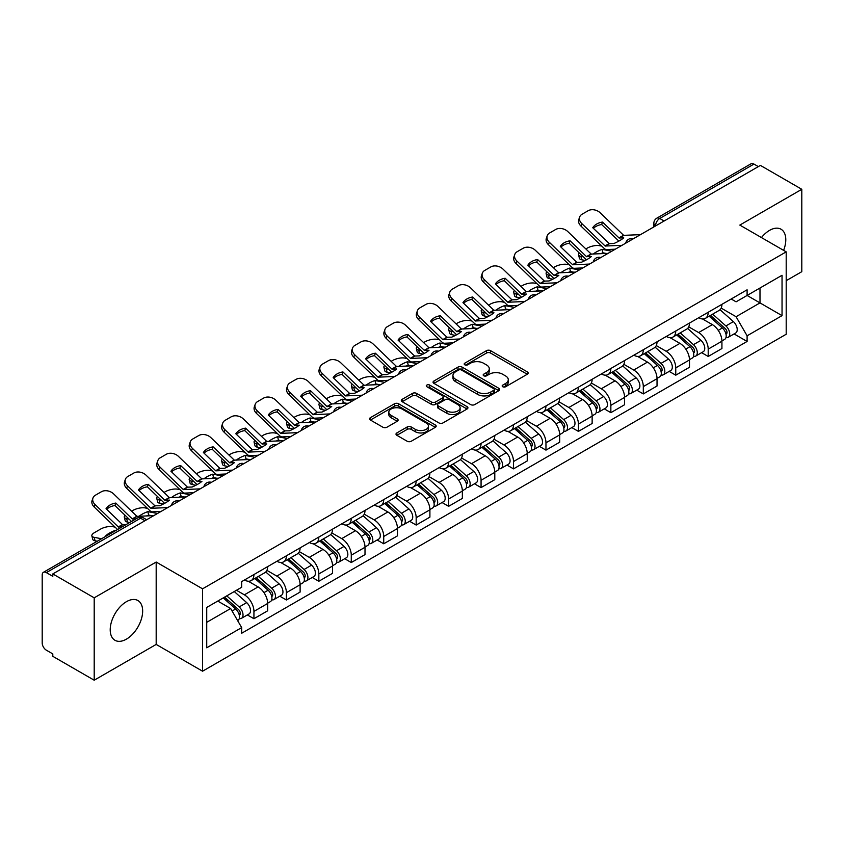 <?xml version="1.0" encoding="UTF-8"?>
<svg xmlns="http://www.w3.org/2000/svg" width="844" height="844" viewBox="0 0 844 844"><rect width="100%" height="100%" fill="white"/><g stroke="black" fill="none" stroke-linecap="round" stroke-linejoin="round"><path stroke-width="1.27" d="M502.76 386.752A2.026 1.171 0 0 0 505.619 386.752L527.31 374.23A2.891 1.667 0 0 0 528.154 373.048A2.891 1.667 0 0 0 527.31 371.877L490.564 350.661A2.891 1.667 0 0 0 486.482 350.661L464.791 363.184A2.026 1.171 0 0 0 464.2 364.007A2.026 1.171 0 0 0 464.791 364.83A2.026 1.171 0 0 0 467.65 364.83L470.456 363.205A9.242 5.338 0 0 1 483.517 363.205L486.577 364.977A9.242 5.338 0 0 1 489.288 368.754A9.242 5.338 0 0 1 486.577 372.521L483.77 374.145A2.026 1.171 0 0 0 483.179 374.968A2.026 1.171 0 0 0 483.77 375.791A2.026 1.171 0 0 0 486.629 375.791L489.436 374.177A9.242 5.338 0 0 1 502.507 374.177L505.567 375.939A9.242 5.338 0 0 1 508.278 379.716A9.242 5.338 0 0 1 505.567 383.482L502.76 385.107A2.026 1.171 0 0 0 502.169 385.93A2.026 1.171 0 0 0 502.76 386.752L502.76 385.107M126.442 639.14A22.946 13.251 120 0 0 141.423 618.926A22.946 13.251 120 0 0 137.91 600.538A22.946 13.251 120 0 0 126.442 601.677A22.946 13.251 120 0 0 111.45 621.891A22.946 13.251 120 0 0 114.963 640.279A22.946 13.251 120 0 0 126.442 639.14M783.612 250.362A22.946 13.251 120 0 0 781.038 229.23A22.946 13.251 120 0 0 769.559 230.37A22.946 13.251 120 0 0 761.446 237.575M396.849 432.93A2.891 1.667 0 0 0 396.005 434.111A2.891 1.667 0 0 0 396.849 435.293L407.167 441.243A2.891 1.667 0 0 0 411.25 441.243L435.335 427.328A2.891 1.667 0 0 0 436.179 426.157A2.891 1.667 0 0 0 435.335 424.975L398.59 403.759A2.891 1.667 0 0 0 394.507 403.759L370.411 417.664A2.891 1.667 0 0 0 369.566 418.846A2.891 1.667 0 0 0 370.411 420.027L382.87 427.212A2.891 1.667 0 0 0 386.953 427.212L397.26 421.262A2.891 1.667 0 0 0 398.104 420.08A2.891 1.667 0 0 0 397.26 418.909L391.088 415.343A7.723 4.463 0 0 1 388.82 412.188A7.723 4.463 0 0 1 393.589 408.063A7.723 4.463 0 0 1 402.008 409.034L426.199 423.002A7.723 4.463 0 0 1 428.467 426.157A7.723 4.463 0 0 1 423.699 430.271A7.723 4.463 0 0 1 415.28 429.311L411.25 426.98A2.891 1.667 0 0 0 407.167 426.98L396.849 432.93L396.849 435.293M202.56 588.827L156.182 562.041L94.201 597.826L52.803 573.931L760.412 165.403L801.8 189.299L739.819 225.084L786.197 251.86L202.56 588.827L202.56 671.202L786.197 334.245L786.197 251.86M470.657 404.582A2.891 1.667 0 0 0 474.739 404.582L498.836 390.677A2.891 1.667 0 0 0 499.68 389.495A2.891 1.667 0 0 0 498.836 388.314L462.079 367.098A2.891 1.667 0 0 0 457.997 367.098L433.911 381.013A2.891 1.667 0 0 0 433.056 382.184A2.891 1.667 0 0 0 433.911 383.366L470.657 404.582M427.676 387.196A2.026 1.171 0 0 1 429.723 387.48L429.723 385.075L467.08 406.65A2.891 1.667 0 0 1 467.924 407.821A2.891 1.667 0 0 1 467.08 409.002L442.994 422.907A2.891 1.667 0 0 1 438.912 422.907L402.155 401.691L402.155 399.339A2.891 1.667 0 0 0 401.311 400.52A2.891 1.667 0 0 0 402.155 401.691M402.155 399.339L412.473 393.388A2.891 1.667 0 0 1 416.556 393.388L431.453 401.987A2.891 1.667 0 0 0 435.536 401.987L442.383 398.041A2.891 1.667 0 0 0 443.227 396.859A2.891 1.667 0 0 0 442.383 395.688L426.864 386.721A2.026 1.171 0 0 1 426.273 385.898A2.026 1.171 0 0 1 427.518 384.822A2.026 1.171 0 0 1 429.723 385.075M94.201 597.826L94.201 680.211L52.803 656.315L52.803 653.91L46.357 650.186A5.887 3.397 -120 0 1 42.2 642.98L42.2 575.017A5.887 3.397 -120 0 1 43.413 572.316L137.635 517.921A5.887 3.397 60 0 1 140.579 518.216L46.357 572.612A5.887 3.397 -120 0 0 43.413 572.316M786.197 280.683L801.8 271.684L801.8 189.299M94.201 680.211L156.182 644.426L202.56 671.202M52.803 573.931L52.803 576.336L46.357 572.612M664.112 221.001L659.744 218.48A5.887 3.397 60 0 0 656.801 218.185L751.023 163.789A5.887 3.397 60 0 1 753.956 164.084L659.744 218.48A5.887 3.397 120 0 0 655.577 225.686L655.577 225.928M758.334 166.606L753.956 164.084M708.2 312.269A13.536 7.807 60 0 1 705.405 318.346L719.13 310.413A13.536 7.807 -120 0 0 721.926 304.346M688.715 326.839L698.632 332.557A13.536 7.807 60 0 1 708.2 349.131L721.926 341.208A13.536 7.807 -120 0 0 712.357 324.634L702.535 318.969M721.926 341.208L721.926 348.53L708.2 356.463L701.617 352.655M705.405 318.346A13.536 7.807 60 0 1 698.737 317.734M708.2 349.131L708.2 356.463M675.759 331.006A13.536 7.807 60 0 1 672.953 337.072L686.678 329.149A13.536 7.807 -120 0 0 689.485 323.073M669.176 371.392L675.759 375.19L689.485 367.267L689.485 359.945A13.536 7.807 -120 0 0 679.916 343.371L670.094 337.695M672.953 337.072A13.536 7.807 60 0 1 666.296 336.461M656.273 345.576L666.19 351.294A13.536 7.807 60 0 1 675.759 367.868L675.759 375.19M643.307 349.732A13.536 7.807 60 0 1 640.501 355.809L654.237 347.886A13.536 7.807 -120 0 0 657.033 341.809M636.724 390.128L643.307 393.926L657.033 386.003L657.033 378.671A13.536 7.807 -120 0 0 647.464 362.108L637.642 356.432M640.501 355.809A13.536 7.807 60 0 1 633.844 355.197M623.821 364.302L633.739 370.031A13.536 7.807 60 0 1 643.307 386.605L643.307 393.926M610.856 368.469A13.536 7.807 60 0 1 608.06 374.546L621.785 366.612A13.536 7.807 -120 0 0 624.592 360.546M604.283 408.855L610.856 412.663L624.592 404.73L624.592 397.408A13.536 7.807 -120 0 0 615.023 380.834L605.19 375.169M608.06 374.546A13.536 7.807 60 0 1 601.392 373.934M591.38 383.039L601.297 388.757A13.536 7.807 60 0 1 610.856 405.331L610.856 412.663M578.414 387.206A13.536 7.807 60 0 1 575.608 393.272L589.334 385.349A13.536 7.807 -120 0 0 592.14 379.272M571.831 427.591L578.414 431.389L592.14 423.466L592.14 416.145A13.536 7.807 -120 0 0 582.571 399.571L572.749 393.895M575.608 393.272A13.536 7.807 60 0 1 568.951 392.66M558.928 401.776L568.845 407.494A13.536 7.807 60 0 1 578.414 424.068L578.414 431.389M545.962 405.932A13.536 7.807 60 0 1 543.167 412.009L556.892 404.086A13.536 7.807 -120 0 0 559.688 398.009M539.379 446.328L545.962 450.126L559.688 442.203L559.688 434.871A13.536 7.807 -120 0 0 550.13 418.307L540.297 412.632M543.167 412.009A13.536 7.807 60 0 1 536.499 411.397M526.487 420.502L536.394 426.231A13.536 7.807 60 0 1 545.962 442.805L545.962 450.126M513.521 424.669A13.536 7.807 60 0 1 510.715 430.746L524.441 422.812A13.536 7.807 -120 0 0 527.247 416.746M506.938 465.055L513.521 468.863L527.247 460.929L527.247 453.608A13.536 7.807 -120 0 0 517.678 437.034L507.856 431.368M510.715 430.746A13.536 7.807 60 0 1 504.058 430.134M494.035 439.239L503.952 444.957A13.536 7.807 60 0 1 513.521 461.531L513.521 468.863M481.069 443.406A13.536 7.807 60 0 1 478.263 449.472L491.999 441.549A13.536 7.807 -120 0 0 494.795 435.472M474.486 483.791L481.069 487.589L494.795 479.666L494.795 472.345A13.536 7.807 -120 0 0 485.226 455.771L475.404 450.095M478.263 449.472A13.536 7.807 60 0 1 471.606 448.86M461.584 457.976L471.501 463.694A13.536 7.807 60 0 1 481.069 480.268L481.069 487.589M448.618 462.132A13.536 7.807 60 0 1 445.822 468.209L459.547 460.286A13.536 7.807 -120 0 0 462.354 454.209M442.045 502.528L448.628 506.326L462.354 498.403L462.354 491.071A13.536 7.807 -120 0 0 452.785 474.507L442.952 468.831M445.822 468.209A13.536 7.807 60 0 1 439.165 467.597M429.142 476.702L439.059 482.43A13.536 7.807 60 0 1 448.628 499.004L448.628 506.326M416.176 480.869A13.536 7.807 60 0 1 413.37 486.946L427.106 479.012A13.536 7.807 -120 0 0 429.902 472.946M409.593 521.254L416.176 525.063L429.902 517.129L429.902 509.808A13.536 7.807 -120 0 0 420.333 493.234L410.511 487.568M413.37 486.946A13.536 7.807 60 0 1 406.713 486.334M396.691 495.439L406.608 501.157A13.536 7.807 60 0 1 416.176 517.731L416.176 525.063M383.725 499.606A13.536 7.807 60 0 1 380.929 505.672L394.654 497.749A13.536 7.807 -120 0 0 397.461 491.672M377.152 539.991L383.725 543.789L397.461 535.866L397.461 528.544A13.536 7.807 -120 0 0 387.892 511.97L378.059 506.294M380.929 505.672A13.536 7.807 60 0 1 374.261 505.06M364.249 514.175L374.156 519.893A13.536 7.807 60 0 1 383.725 536.467L383.725 543.789M351.283 518.332A13.536 7.807 60 0 1 348.477 524.409L362.203 516.486A13.536 7.807 -120 0 0 365.009 510.409M344.7 558.728L351.283 562.526L365.009 554.603L365.009 547.271A13.536 7.807 -120 0 0 355.44 530.707L345.618 525.031M348.477 524.409A13.536 7.807 60 0 1 341.82 523.797M331.797 532.902L341.714 538.63A13.536 7.807 60 0 1 351.283 555.204L351.283 562.526M318.832 537.069A13.536 7.807 60 0 1 316.036 543.146L329.761 535.212A13.536 7.807 -120 0 0 332.557 529.146M312.248 577.454L318.832 581.263L332.557 573.329L332.557 566.007A13.536 7.807 -120 0 0 322.999 549.433L313.166 543.768M316.036 543.146A13.536 7.807 60 0 1 309.368 542.534M299.356 551.638L309.263 557.356A13.536 7.807 60 0 1 318.832 573.931L318.832 581.263M286.39 555.806A13.536 7.807 60 0 1 283.584 561.872L297.31 553.949A13.536 7.807 -120 0 0 300.116 547.872M279.807 596.191L286.39 599.989L300.116 592.066L300.116 584.744A13.536 7.807 -120 0 0 290.547 568.17L280.725 562.494M283.584 561.872A13.536 7.807 60 0 1 276.927 561.26M266.904 570.375L276.821 576.093A13.536 7.807 60 0 1 286.39 592.667L286.39 599.989M253.938 574.532A13.536 7.807 60 0 1 251.132 580.609L264.868 572.686A13.536 7.807 -120 0 0 267.664 566.609M247.355 614.928L253.938 618.726L267.664 610.803L267.664 603.471A13.536 7.807 -120 0 0 258.095 586.907L248.273 581.231M251.132 580.609A13.536 7.807 60 0 1 244.475 579.997M236.468 590.262L244.37 594.83A13.536 7.807 60 0 1 253.938 611.404L253.938 618.726M731.189 298.998L736.073 301.825L782.04 275.281L759.99 288.015L759.99 302.901L736.073 316.711L721.166 308.102M206.727 622.323L230.644 608.513L241.669 627.609L206.727 647.791L206.727 607.437L241.669 587.266L241.669 581.621L747.098 289.808L747.098 295.453L782.04 315.635L747.098 335.806L736.073 316.711M782.04 275.281L782.04 315.635M241.669 627.609L241.669 633.253L747.098 341.451L747.098 335.806M156.182 562.041L156.182 644.426M230.644 608.513L217.752 601.076M734.069 333.929L747.098 341.451M503.573 387.037L505.567 385.887A9.242 5.338 0 0 0 508.278 382.11L508.278 379.716M489.288 368.754L489.288 371.149A9.242 5.338 0 0 1 486.577 374.926L484.583 376.076M527.268 374.251L490.564 353.056A2.891 1.667 0 0 0 486.482 353.056L465.593 365.114M498.793 390.698L462.079 369.503A2.891 1.667 0 0 0 457.997 369.503L433.943 383.387L433.911 381.013M493.729 390.318A2.026 1.171 0 0 0 494.32 389.495A2.026 1.171 0 0 0 493.729 388.673L461.468 370.041A2.026 1.171 0 0 0 458.608 370.041L455.654 371.761A9.242 5.338 0 0 0 452.943 375.527A9.242 5.338 0 0 0 455.654 379.304L477.704 392.027A9.242 5.338 0 0 0 490.765 392.027L493.729 390.318L493.729 392.724A2.026 1.171 0 0 0 494.32 391.901L494.32 389.495M452.943 375.527L452.943 377.933A9.242 5.338 0 0 0 455.654 381.699L455.654 379.304M493.729 392.724L490.765 394.433A9.242 5.338 0 0 1 477.704 394.433L455.654 381.699M402.198 401.712L412.473 395.783L412.473 393.388M443.227 396.859L443.227 399.265A2.891 1.667 0 0 1 442.383 400.446L435.536 404.392A2.891 1.667 0 0 1 431.453 404.392L416.556 395.783A2.891 1.667 0 0 0 412.473 395.783M429.723 387.48L467.048 409.023M446.919 410.922A7.723 4.463 0 0 0 455.338 411.883A7.723 4.463 0 0 0 460.107 407.768A7.723 4.463 0 0 0 457.849 404.614L449.324 399.687A2.891 1.667 0 0 0 445.242 399.687L438.395 403.643A2.891 1.667 0 0 0 437.551 404.814A2.891 1.667 0 0 0 438.395 405.996L446.919 410.922L446.919 413.317A7.723 4.463 0 0 0 455.338 414.288A7.723 4.463 0 0 0 460.107 410.163L460.107 407.768M437.551 404.814L437.551 407.219A2.891 1.667 0 0 0 438.395 408.401L438.395 405.996M446.919 413.317L438.395 408.401M428.467 426.157L428.467 428.552A7.723 4.463 0 0 1 423.699 432.677A7.723 4.463 0 0 1 415.28 431.706L411.25 429.385A2.891 1.667 0 0 0 407.167 429.385L396.891 435.314M388.82 412.188L388.82 414.583A7.723 4.463 0 0 0 391.088 417.738L391.088 415.343M397.218 421.283L391.088 417.738M435.293 427.359L398.59 406.164A2.891 1.667 0 0 0 394.507 406.164L370.453 420.048M606.277 253.453L602.943 252.82L602.078 249.36L611.773 251.217M585.841 248.938L587.255 248.125A8.82 3.218 -13.9 0 1 599.409 245.657L601.761 246.1M579.332 253.021A8.82 3.218 -13.9 0 0 578.573 254.867A8.82 3.218 -13.9 0 0 580.894 256.344L581.759 259.794A8.82 3.218 166.1 0 1 579.427 258.317L578.573 254.867M583.246 256.787L580.894 256.344M602.078 249.36A18.241 6.646 -13.9 0 0 593.311 254.055M585.23 260.458L581.759 259.794M602.943 252.82A18.241 6.646 -13.9 0 0 600.664 253.717M709.139 316.183L722.359 327.978A7.353 4.241 60 0 1 724.669 339.351L721.926 340.934M709.487 316.489L715.712 320.087M710.479 315.413L725.186 328.538A3.534 2.036 60 0 1 726.294 334.002A3.534 2.036 60 0 1 725.977 334.129M712.674 314.137L725.893 325.942A7.353 4.241 60 0 1 728.203 337.305A7.353 4.241 60 0 1 725.988 337.547M720.048 309.716L733.383 321.617A7.353 4.241 60 0 1 735.694 332.99L728.203 337.305M602.521 222.067A18.241 13.325 -160.8 0 0 592.741 227.711L609.305 243.642L613.957 243.494A18.241 4.262 -20.2 0 0 619.696 240.624A18.241 4.262 -20.2 0 0 623.737 237.85L619.074 237.997L602.521 222.067L601.666 224.536L618.082 240.361A4.41 2.543 -120 0 0 618.958 241.046M621.975 245.33L605.137 246.037L581.759 223.533L580.894 226.002A8.82 6.446 -160.8 0 1 578.805 219.503L579.659 217.035A8.82 6.446 19.2 0 0 581.759 223.533M615.287 249.191L606.625 249.581A4.41 2.543 60 0 1 605.137 249.159A4.41 2.543 60 0 1 604.146 248.41L580.894 226.002M640.48 234.643L623.653 235.349L600.263 212.846A8.82 6.446 19.2 0 0 588.11 210.747L582.075 214.228A8.82 6.446 19.2 0 0 579.659 217.035M593.395 228.344A18.241 13.325 -160.8 0 1 601.666 224.536M573.836 272.19L570.491 271.546L569.637 268.097L579.332 269.943M553.39 267.675L554.803 266.852A8.82 3.218 -13.9 0 1 566.968 264.383L569.31 264.837M546.891 271.747A8.82 3.218 -13.9 0 0 546.131 273.593A8.82 3.218 -13.9 0 0 548.452 275.07L549.307 278.531A8.82 3.218 166.1 0 1 546.986 277.054L546.131 273.593M550.805 275.524L548.452 275.07M569.637 268.097A18.241 6.646 -13.9 0 0 560.859 272.791M552.778 279.195L549.307 278.531M570.491 271.546A18.241 6.646 -13.9 0 0 568.212 272.454M676.698 334.92L689.917 346.715A7.353 4.241 60 0 1 692.228 358.088L689.485 359.671M677.046 335.226L683.271 338.824M678.027 334.15L692.734 347.274A3.534 2.036 60 0 1 693.852 352.729A3.534 2.036 60 0 1 693.525 352.855M680.232 332.874L693.451 344.668A7.353 4.241 60 0 1 695.762 356.041A7.353 4.241 60 0 1 693.536 356.284M687.596 328.443L700.942 340.354A7.353 4.241 60 0 1 703.242 351.716L695.762 356.041M541.384 290.927L538.039 290.283L537.185 286.823L546.88 288.68M520.938 286.411L522.362 285.588A8.82 3.218 -13.9 0 1 534.516 283.12L536.868 283.573M514.439 290.484A8.82 3.218 -13.9 0 0 513.679 292.33A8.82 3.218 -13.9 0 0 516 293.807L516.866 297.267A8.82 3.218 166.1 0 1 514.534 295.79L513.679 292.33M518.353 294.261L516 293.807M537.185 286.823A18.241 6.646 -13.9 0 0 528.418 291.518M520.337 297.932L516.866 297.267M538.039 290.283A18.241 6.646 -13.9 0 0 535.761 291.18M644.246 353.647L657.465 365.441A7.353 4.241 60 0 1 659.776 376.814L657.033 378.397M644.594 353.963L650.819 357.55M645.576 352.876L660.293 366.011A3.534 2.036 60 0 1 661.401 371.466A3.534 2.036 60 0 1 661.074 371.592M647.781 351.61L661 363.405A7.353 4.241 60 0 1 663.31 374.778A7.353 4.241 60 0 1 661.095 375.01M655.155 347.179L668.49 359.08A7.353 4.241 60 0 1 670.801 370.453L663.31 374.778M570.08 240.804A18.241 13.325 -160.8 0 0 560.3 246.448L576.716 262.273L581.516 262.22A18.241 4.262 -20.2 0 0 587.245 259.361A18.241 4.262 -20.2 0 0 591.285 256.576L586.496 256.629L570.08 240.804L569.215 243.272L585.641 259.097A4.41 2.543 -120 0 0 586.506 259.783M589.523 264.067L572.696 264.773L549.307 242.27L548.452 244.739A8.82 6.446 -160.8 0 1 546.353 238.24L547.218 235.771A8.82 6.446 19.2 0 0 549.307 242.27M582.845 267.917L574.173 268.318A4.41 2.543 60 0 1 572.696 267.896A4.41 2.543 60 0 1 571.704 267.137L548.452 244.739M608.039 253.379L591.201 254.086L567.822 231.583A8.82 6.446 19.2 0 0 555.658 229.484L549.634 232.965A8.82 6.446 19.2 0 0 547.218 235.771M560.943 247.07A18.241 13.325 -160.8 0 1 569.215 243.272M537.628 259.541A18.241 13.325 -160.8 0 0 527.848 265.185L544.401 281.105L549.064 280.957A18.241 4.262 -20.2 0 0 554.803 278.098A18.241 4.262 -20.2 0 0 558.844 275.313L554.181 275.461L537.628 259.541L536.773 262.009L553.189 277.824A4.41 2.543 -120 0 0 554.065 278.509M557.072 282.793L540.244 283.51L516.866 261.007L516 263.465A8.82 6.446 -160.8 0 1 513.912 256.966L514.766 254.498A8.82 6.446 19.2 0 0 516.866 261.007M550.394 286.654L541.732 287.055A4.41 2.543 60 0 1 540.244 286.633A4.41 2.543 60 0 1 539.253 285.873L516 263.465M575.587 272.106L558.76 272.823L535.37 250.32A8.82 6.446 19.2 0 0 523.217 248.22L517.182 251.702A8.82 6.446 19.2 0 0 514.766 254.498M528.502 265.807A18.241 13.325 -160.8 0 1 536.773 262.009M508.943 309.653L505.598 309.02L504.744 305.56L514.439 307.416M488.497 305.138L489.91 304.325A8.82 3.218 -13.9 0 1 502.064 301.857L504.417 302.3M481.987 309.221A8.82 3.218 -13.9 0 0 481.228 311.067A8.82 3.218 -13.9 0 0 483.559 312.544L484.414 315.994A8.82 3.218 166.1 0 1 482.093 314.517L481.228 311.067M485.901 312.987L483.559 312.544M504.744 305.56A18.241 6.646 -13.9 0 0 495.966 310.254M487.885 316.658L484.414 315.994M505.598 309.02A18.241 6.646 -13.9 0 0 503.319 309.917M611.794 372.383L625.024 384.178A7.353 4.241 60 0 1 627.324 395.551L624.581 397.134M612.153 372.689L618.367 376.287M613.134 371.613L627.841 384.737A3.534 2.036 60 0 1 628.949 390.202A3.534 2.036 60 0 1 628.632 390.329M615.339 370.337L628.558 382.142A7.353 4.241 60 0 1 630.869 393.504A7.353 4.241 60 0 1 628.643 393.747M622.703 365.916L636.049 377.817A7.353 4.241 60 0 1 638.349 389.189L630.869 393.504M476.491 328.39L473.146 327.746L472.292 324.296L481.987 326.143M456.045 323.874L457.459 323.052A8.82 3.218 -13.9 0 1 469.623 320.583L471.975 321.036M449.546 327.947A8.82 3.218 -13.9 0 0 448.786 329.793A8.82 3.218 -13.9 0 0 451.107 331.27L451.962 334.73A8.82 3.218 166.1 0 1 449.641 333.253L448.786 329.793M453.46 331.724L451.107 331.27M472.292 324.296A18.241 6.646 -13.9 0 0 463.525 328.991M455.443 335.395L451.962 334.73M473.146 327.746A18.241 6.646 -13.9 0 0 470.868 328.654M579.353 391.12L592.572 402.915A7.353 4.241 60 0 1 594.883 414.288L592.14 415.87M579.701 391.426L585.926 395.024M580.683 390.35L595.4 403.474A3.534 2.036 60 0 1 596.508 408.929A3.534 2.036 60 0 1 596.18 409.055M582.887 389.073L596.107 400.868A7.353 4.241 60 0 1 598.417 412.241A7.353 4.241 60 0 1 596.191 412.484M590.262 384.642L603.597 396.553A7.353 4.241 60 0 1 605.908 407.916L598.417 412.241M444.049 347.127L440.705 346.483L439.84 343.023L449.546 344.879M423.604 342.611L425.017 341.788A8.82 3.218 -13.9 0 1 437.171 339.32L439.524 339.773M417.094 346.684A8.82 3.218 -13.9 0 0 416.335 348.53A8.82 3.218 -13.9 0 0 418.666 350.007L419.521 353.467A8.82 3.218 166.1 0 1 417.2 351.99L416.335 348.53M421.008 350.46L418.666 350.007M439.84 343.023A18.241 6.646 -13.9 0 0 431.073 347.717M422.992 354.132L419.521 353.467M440.705 346.483A18.241 6.646 -13.9 0 0 438.426 347.38M546.901 409.846L560.121 421.641A7.353 4.241 60 0 1 562.431 433.014L559.688 434.597M547.25 410.163L553.474 413.75M548.241 409.076L562.948 422.211A3.534 2.036 60 0 1 564.056 427.665A3.534 2.036 60 0 1 563.739 427.792M550.436 407.81L563.665 419.605A7.353 4.241 60 0 1 565.965 430.978A7.353 4.241 60 0 1 563.75 431.21M557.81 403.379L571.145 415.28A7.353 4.241 60 0 1 573.456 426.653L565.965 430.978M505.176 278.267A18.241 13.325 -160.8 0 0 495.407 283.911L511.96 299.842L516.612 299.694A18.241 4.262 -20.2 0 0 522.352 296.824A18.241 4.262 -20.2 0 0 526.392 294.05L521.729 294.197L505.176 278.267L504.322 280.736L520.748 296.56A4.41 2.543 -120 0 0 521.613 297.246M524.63 301.53L507.803 302.236L484.414 279.733L483.559 282.202A8.82 6.446 -160.8 0 1 481.46 275.703L482.314 273.234A8.82 6.446 19.2 0 0 484.414 279.733M517.952 305.391L509.28 305.781A4.41 2.543 60 0 1 507.803 305.359A4.41 2.543 60 0 1 506.811 304.61L483.559 282.202M543.146 290.842L526.308 291.549L502.929 269.046A8.82 6.446 19.2 0 0 490.765 266.947L484.741 270.428A8.82 6.446 19.2 0 0 482.314 273.234M496.05 284.544A18.241 13.325 -160.8 0 1 504.322 280.736M472.735 297.004A18.241 13.325 -160.8 0 0 462.955 302.648L479.508 318.568L484.171 318.42A18.241 4.262 -20.2 0 0 489.9 315.561A18.241 4.262 -20.2 0 0 493.94 312.776L489.151 312.829L472.735 297.004L471.88 299.472L488.296 315.297A4.41 2.543 -120 0 0 489.161 315.983M492.179 320.266L475.351 320.973L451.962 298.47L451.107 300.939A8.82 6.446 -160.8 0 1 449.019 294.44L449.873 291.971A8.82 6.446 19.2 0 0 451.962 298.47M485.5 324.117L476.828 324.518A4.41 2.543 60 0 1 475.351 324.096A4.41 2.543 60 0 1 474.36 323.336L451.107 300.939M510.694 309.579L493.867 310.286L470.477 287.783A8.82 6.446 19.2 0 0 458.324 285.683L452.289 289.165A8.82 6.446 19.2 0 0 449.873 291.971M463.609 303.27A18.241 13.325 -160.8 0 1 471.88 299.472M440.283 315.74A18.241 13.325 -160.8 0 0 430.514 321.385L446.93 337.21L451.719 337.157A18.241 4.262 -20.2 0 0 457.459 334.298A18.241 4.262 -20.2 0 0 461.499 331.513L456.836 331.66L440.283 315.74L439.429 318.209L455.855 334.024A4.41 2.543 -120 0 0 456.72 334.709M459.737 338.993L442.9 339.71L419.521 317.207L418.666 319.665A8.82 6.446 -160.8 0 1 416.567 313.166L417.421 310.697A8.82 6.446 19.2 0 0 419.521 317.207M453.059 342.854L444.387 343.255A4.41 2.543 60 0 1 442.9 342.833A4.41 2.543 60 0 1 441.918 342.073L418.666 319.665M478.242 328.305L461.415 329.023L438.036 306.52A8.82 6.446 19.2 0 0 425.872 304.42L419.837 307.902A8.82 6.446 19.2 0 0 417.421 310.697M431.157 322.007A18.241 13.325 -160.8 0 1 439.429 318.209M411.598 365.853L408.253 365.22L407.399 361.759L417.094 363.616M391.152 361.337L392.565 360.525A8.82 3.218 -13.9 0 1 404.73 358.056L407.072 358.5M384.653 365.42A8.82 3.218 -13.9 0 0 383.893 367.267A8.82 3.218 -13.9 0 0 386.214 368.744L387.069 372.193A8.82 3.218 166.1 0 1 384.748 370.716L383.893 367.267M388.567 369.187L386.214 368.744M407.399 361.759A18.241 6.646 -13.9 0 0 398.632 366.454M390.55 372.858L387.069 372.193M408.253 365.22A18.241 6.646 -13.9 0 0 405.975 366.117M514.46 428.583L527.679 440.378A7.353 4.241 60 0 1 529.99 451.751L527.247 453.333M514.808 428.889L521.033 432.487M515.789 427.813L530.507 440.937A3.534 2.036 60 0 1 531.614 446.402A3.534 2.036 60 0 1 531.287 446.529M517.994 426.536L531.214 438.342A7.353 4.241 60 0 1 533.524 449.704A7.353 4.241 60 0 1 531.298 449.947M525.369 422.116L538.704 434.016A7.353 4.241 60 0 1 541.015 445.389L533.524 449.704M407.842 334.467A18.241 13.325 -160.8 0 0 398.062 340.111L414.615 356.041L419.278 355.894A18.241 4.262 -20.2 0 0 425.007 353.024A18.241 4.262 -20.2 0 0 429.047 350.249L424.395 350.397L407.842 334.467L406.977 336.935L423.403 352.76A4.41 2.543 -120 0 0 424.268 353.446M427.286 357.729L410.458 358.436L387.069 335.933L386.214 338.402A8.82 6.446 -160.8 0 1 384.115 331.903L384.98 329.434A8.82 6.446 19.2 0 0 387.069 335.933M420.607 361.591L411.935 361.981A4.41 2.543 60 0 1 410.458 361.559A4.41 2.543 60 0 1 409.467 360.81L386.214 338.402M445.801 347.042L428.963 347.749L405.584 325.246A8.82 6.446 19.2 0 0 393.431 323.147L387.396 326.628A8.82 6.446 19.2 0 0 384.98 329.434M398.706 340.744A18.241 13.325 -160.8 0 1 406.977 336.935M379.146 384.59L375.812 383.946L374.947 380.496L384.642 382.343M358.711 380.074L360.124 379.251A8.82 3.218 -13.9 0 1 372.278 376.783L374.63 377.236M352.201 384.147A8.82 3.218 -13.9 0 0 351.442 385.993A8.82 3.218 -13.9 0 0 353.763 387.47L354.628 390.93A8.82 3.218 166.1 0 1 352.296 389.453L351.442 385.993M356.115 387.923L353.763 387.47M374.947 380.496A18.241 6.646 -13.9 0 0 366.18 385.191M358.099 391.595L354.628 390.93M375.812 383.946A18.241 6.646 -13.9 0 0 373.533 384.853M482.008 447.32L495.228 459.115A7.353 4.241 60 0 1 497.538 470.488L494.795 472.07M482.357 447.626L488.581 451.223M483.338 446.55L498.055 459.674A3.534 2.036 60 0 1 499.163 465.128A3.534 2.036 60 0 1 498.846 465.255M485.543 445.273L498.762 457.068A7.353 4.241 60 0 1 501.072 468.441A7.353 4.241 60 0 1 498.857 468.684M492.917 440.842L506.252 452.753A7.353 4.241 60 0 1 508.563 464.116L501.072 468.441M375.39 353.203A18.241 13.325 -160.8 0 0 365.61 358.848L382.037 374.673L386.826 374.62A18.241 4.262 -20.2 0 0 392.565 371.761A18.241 4.262 -20.2 0 0 396.606 368.976L391.943 369.123L375.39 353.203L374.536 355.672L390.951 371.497A4.41 2.543 -120 0 0 391.827 372.183M394.844 376.466L378.007 377.173L354.628 354.67L353.763 357.139A8.82 6.446 -160.8 0 1 351.674 350.64L352.528 348.171A8.82 6.446 19.2 0 0 354.628 354.67M388.156 380.317L379.494 380.718A4.41 2.543 60 0 1 378.007 380.296A4.41 2.543 60 0 1 377.015 379.536L353.763 357.139M413.349 365.779L396.522 366.486L373.132 343.983A8.82 6.446 19.2 0 0 360.979 341.883L354.944 345.365A8.82 6.446 19.2 0 0 352.528 348.171M366.264 359.47A18.241 13.325 -160.8 0 1 374.536 355.672M346.705 403.327L343.36 402.683L342.506 399.223L352.201 401.079M326.259 398.811L327.672 397.988A8.82 3.218 -13.9 0 1 339.837 395.519L342.179 395.973M319.76 402.883A8.82 3.218 -13.9 0 0 318.99 404.73A8.82 3.218 -13.9 0 0 321.321 406.207L322.176 409.667A8.82 3.218 166.1 0 1 319.855 408.19L318.99 404.73M323.674 406.66L321.321 406.207M342.506 399.223A18.241 6.646 -13.9 0 0 333.728 403.917M325.647 410.332L322.176 409.667M343.36 402.683A18.241 6.646 -13.9 0 0 341.082 403.58M449.557 466.046L462.786 477.841A7.353 4.241 60 0 1 465.097 489.214L462.343 490.797M449.915 466.363L456.14 469.95M450.896 465.276L465.603 478.411A3.534 2.036 60 0 1 466.711 483.865A3.534 2.036 60 0 1 466.394 483.992M453.101 464.01L466.321 475.805A7.353 4.241 60 0 1 468.631 487.178A7.353 4.241 60 0 1 466.405 487.41M460.465 459.579L473.811 471.479A7.353 4.241 60 0 1 476.111 482.852L468.631 487.178M342.938 371.94A18.241 13.325 -160.8 0 0 333.169 377.584L349.585 393.409L354.385 393.357A18.241 4.262 -20.2 0 0 360.114 390.498A18.241 4.262 -20.2 0 0 364.154 387.712L359.365 387.765L342.938 371.94L342.084 374.409L358.51 390.223A4.41 2.543 -120 0 0 359.375 390.909M362.392 395.192L345.565 395.91L322.176 373.407L321.321 375.865A8.82 6.446 -160.8 0 1 319.222 369.366L320.087 366.897A8.82 6.446 19.2 0 0 322.176 373.407M355.714 399.054L347.042 399.455A4.41 2.543 60 0 1 345.565 399.033A4.41 2.543 60 0 1 344.574 398.273L321.321 375.865M380.908 384.505L364.07 385.223L340.691 362.72A8.82 6.446 19.2 0 0 328.527 360.62L322.503 364.102A8.82 6.446 19.2 0 0 320.087 366.897M333.813 378.207A18.241 13.325 -160.8 0 1 342.084 374.409M314.253 422.053L310.908 421.42L310.054 417.959L319.749 419.816M293.807 417.537L295.231 416.725A8.82 3.218 -13.9 0 1 307.385 414.256L309.737 414.699M287.308 421.62A8.82 3.218 -13.9 0 0 286.549 423.466A8.82 3.218 -13.9 0 0 288.87 424.943L289.735 428.393A8.82 3.218 166.1 0 1 287.403 426.916L286.549 423.466M291.222 425.387L288.87 424.943M310.054 417.959A18.241 6.646 -13.9 0 0 301.287 422.654M293.206 429.058L289.735 428.393M310.908 421.42A18.241 6.646 -13.9 0 0 308.63 422.316M417.115 484.783L430.334 496.578A7.353 4.241 60 0 1 432.645 507.951L429.902 509.533M417.463 485.089L423.688 488.687M418.445 484.013L433.162 497.137A3.534 2.036 60 0 1 434.27 502.602A3.534 2.036 60 0 1 433.943 502.729M420.65 482.736L433.869 494.542A7.353 4.241 60 0 1 436.179 505.904A7.353 4.241 60 0 1 433.964 506.147M428.024 478.316L441.359 490.216A7.353 4.241 60 0 1 443.67 501.589L436.179 505.904M310.497 390.666A18.241 13.325 -160.8 0 0 300.717 396.311L317.27 412.241L321.933 412.094A18.241 4.262 -20.2 0 0 327.672 409.224A18.241 4.262 -20.2 0 0 331.713 406.449L327.05 406.597L310.497 390.666L309.642 393.135L326.058 408.96A4.41 2.543 -120 0 0 326.934 409.646M329.941 413.929L313.113 414.636L289.735 392.133L288.87 394.602A8.82 6.446 -160.8 0 1 286.781 388.103L287.635 385.634A8.82 6.446 19.2 0 0 289.735 392.133M323.263 417.791L314.601 418.181A4.41 2.543 60 0 1 313.113 417.759A4.41 2.543 60 0 1 312.122 417.01L288.87 394.602M348.456 403.242L331.629 403.949L308.239 381.446A8.82 6.446 19.2 0 0 296.086 379.346L290.051 382.828A8.82 6.446 19.2 0 0 287.635 385.634M301.371 396.944A18.241 13.325 -160.8 0 1 309.642 393.135M281.812 440.79L278.467 440.146L277.602 436.696L287.308 438.542M261.366 436.274L262.779 435.451A8.82 3.218 -13.9 0 1 274.933 432.983L277.286 433.436M254.856 440.346A8.82 3.218 -13.9 0 0 254.097 442.193A8.82 3.218 -13.9 0 0 256.428 443.67L257.283 447.13A8.82 3.218 166.1 0 1 254.962 445.653L254.097 442.193M258.77 444.123L256.428 443.67M277.602 436.696A18.241 6.646 -13.9 0 0 268.835 441.391M260.754 447.795L257.283 447.13M278.467 440.146A18.241 6.646 -13.9 0 0 276.188 441.053M384.664 503.52L397.893 515.315A7.353 4.241 60 0 1 400.193 526.688L397.45 528.27M385.022 503.826L391.236 507.423M386.003 502.75L400.71 515.874A3.534 2.036 60 0 1 401.818 521.328A3.534 2.036 60 0 1 401.501 521.455M388.198 501.473L401.427 513.268A7.353 4.241 60 0 1 403.738 524.641A7.353 4.241 60 0 1 401.512 524.884M395.572 497.042L408.907 508.953A7.353 4.241 60 0 1 411.218 520.315L403.738 524.641M278.045 409.403A18.241 13.325 -160.8 0 0 268.276 415.048L284.692 430.873L289.481 430.82A18.241 4.262 -20.2 0 0 295.221 427.961A18.241 4.262 -20.2 0 0 299.261 425.176L294.598 425.323L278.045 409.403L277.191 411.872L293.617 427.697A4.41 2.543 -120 0 0 294.482 428.383M297.499 432.666L280.672 433.373L257.283 410.87L256.428 413.338A8.82 6.446 -160.8 0 1 254.329 406.84L255.183 404.371A8.82 6.446 19.2 0 0 257.283 410.87M290.821 436.517L282.149 436.918A4.41 2.543 60 0 1 280.672 436.496A4.41 2.543 60 0 1 279.68 435.736L256.428 413.338M316.015 421.979L299.177 422.686L275.798 400.183A8.82 6.446 19.2 0 0 263.634 398.083L257.61 401.565A8.82 6.446 19.2 0 0 255.183 404.371M268.919 415.67A18.241 13.325 -160.8 0 1 277.191 411.872M249.36 459.526L246.015 458.883L245.161 455.422L254.856 457.279M228.914 455.011L230.328 454.188A8.82 3.218 -13.9 0 1 242.492 451.719L244.834 452.173M222.415 459.083A8.82 3.218 -13.9 0 0 221.655 460.929A8.82 3.218 -13.9 0 0 223.976 462.406L224.831 465.867A8.82 3.218 166.1 0 1 222.51 464.39L221.655 460.929M226.329 462.86L223.976 462.406M245.161 455.422A18.241 6.646 -13.9 0 0 236.394 460.117M228.313 466.532L224.831 465.867M246.015 458.883A18.241 6.646 -13.9 0 0 243.737 459.78M352.222 522.246L365.441 534.041A7.353 4.241 60 0 1 367.752 545.414L365.009 546.996M352.57 522.563L358.795 526.15M353.552 521.476L368.269 534.611A3.534 2.036 60 0 1 369.377 540.065A3.534 2.036 60 0 1 369.05 540.192M355.757 520.21L368.976 532.005A7.353 4.241 60 0 1 371.286 543.378A7.353 4.241 60 0 1 369.06 543.61M363.131 515.779L376.466 527.679A7.353 4.241 60 0 1 378.777 539.052L371.286 543.378M245.604 428.14A18.241 13.325 -160.8 0 0 235.824 433.784L252.377 449.704L257.04 449.557A18.241 4.262 -20.2 0 0 262.769 446.698A18.241 4.262 -20.2 0 0 266.81 443.912L262.02 443.965L245.604 428.14L244.739 430.609L261.165 446.423A4.41 2.543 -120 0 0 262.03 447.109M265.048 451.392L248.22 452.11L224.831 429.607L223.976 432.065A8.82 6.446 -160.8 0 1 221.888 425.566L222.742 423.097A8.82 6.446 19.2 0 0 224.831 429.607M258.37 455.254L249.697 455.654A4.41 2.543 60 0 1 248.22 455.232A4.41 2.543 60 0 1 247.229 454.473L223.976 432.065M283.563 440.705L266.736 441.423L243.346 418.919A8.82 6.446 19.2 0 0 231.193 416.82L225.158 420.301A8.82 6.446 19.2 0 0 222.742 423.097M236.478 434.407A18.241 13.325 -160.8 0 1 244.739 430.609M216.919 478.253L213.574 477.62L212.709 474.159L222.405 476.016M196.473 473.737L197.886 472.925A8.82 3.218 -13.9 0 1 210.04 470.456L212.393 470.899M189.963 477.82A8.82 3.218 -13.9 0 0 189.204 479.666A8.82 3.218 -13.9 0 0 191.535 481.143L192.39 484.593A8.82 3.218 166.1 0 1 190.058 483.116L189.204 479.666M193.877 481.586L191.535 481.143M212.709 474.159A18.241 6.646 -13.9 0 0 203.942 478.854M195.861 485.258L192.39 484.593M213.574 477.62A18.241 6.646 -13.9 0 0 211.295 478.516M319.771 540.983L332.99 552.778A7.353 4.241 60 0 1 335.3 564.151L332.557 565.733M320.119 541.289L326.343 544.886M321.11 540.213L335.817 553.337A3.534 2.036 60 0 1 336.925 558.802A3.534 2.036 60 0 1 336.608 558.928M323.305 538.936L336.534 550.742A7.353 4.241 60 0 1 338.834 562.104A7.353 4.241 60 0 1 336.619 562.347M330.679 534.516L344.014 546.416A7.353 4.241 60 0 1 346.325 557.789L338.834 562.104M213.152 446.866A18.241 13.325 -160.8 0 0 203.383 452.511L219.936 468.441L224.588 468.293A18.241 4.262 -20.2 0 0 230.328 465.424A18.241 4.262 -20.2 0 0 234.368 462.649L229.705 462.797L213.152 446.866L212.298 449.335L228.713 465.16A4.41 2.543 -120 0 0 229.589 465.846M232.606 470.129L215.769 470.836L192.39 448.333L191.535 450.801A8.82 6.446 -160.8 0 1 189.436 444.303L190.29 441.834A8.82 6.446 19.2 0 0 192.39 448.333M225.928 473.99L217.256 474.381A4.41 2.543 60 0 1 215.769 473.959A4.41 2.543 60 0 1 214.787 473.21L191.535 450.801M251.111 459.442L234.284 460.149L210.905 437.646A8.82 6.446 19.2 0 0 198.741 435.546L192.706 439.028A8.82 6.446 19.2 0 0 190.29 441.834M204.026 453.144A18.241 13.325 -160.8 0 1 212.298 449.335M184.467 496.989L181.122 496.346L180.268 492.896L189.963 494.742M164.021 492.474L165.435 491.651A8.82 3.218 -13.9 0 1 177.599 489.182L179.941 489.636M157.522 496.546A8.82 3.218 -13.9 0 0 156.762 498.393A8.82 3.218 -13.9 0 0 159.083 499.87L159.938 503.33A8.82 3.218 166.1 0 1 157.617 501.853L156.762 498.393M161.436 500.323L159.083 499.87M180.268 492.896A18.241 6.646 -13.9 0 0 171.501 497.591M163.419 503.995L159.938 503.33M181.122 496.346A18.241 6.646 -13.9 0 0 178.844 497.253M287.329 559.72L300.548 571.515A7.353 4.241 60 0 1 302.859 582.887L300.116 584.47M287.677 560.026L293.902 563.623M288.659 558.95L303.376 572.074A3.534 2.036 60 0 1 304.484 577.528A3.534 2.036 60 0 1 304.156 577.655M290.863 557.673L304.083 569.468A7.353 4.241 60 0 1 306.393 580.841A7.353 4.241 60 0 1 304.167 581.083M298.238 553.242L311.573 565.153A7.353 4.241 60 0 1 313.884 576.515L306.393 580.841M180.711 465.603A18.241 13.325 -160.8 0 0 170.931 471.247L187.484 487.167L192.147 487.02A18.241 4.262 -20.2 0 0 197.876 484.161A18.241 4.262 -20.2 0 0 201.916 481.375L197.127 481.428L180.711 465.603L179.846 468.072L196.272 483.897A4.41 2.543 -120 0 0 197.137 484.583M200.155 488.866L183.327 489.573L159.938 467.07L159.083 469.538A8.82 6.446 -160.8 0 1 156.984 463.039L157.849 460.571A8.82 6.446 19.2 0 0 159.938 467.07M193.476 492.717L184.804 493.118A4.41 2.543 60 0 1 183.327 492.696A4.41 2.543 60 0 1 182.336 491.936L159.083 469.538M218.67 478.179L201.832 478.886L178.453 456.382A8.82 6.446 19.2 0 0 166.3 454.283L160.265 457.764A8.82 6.446 19.2 0 0 157.849 460.571M171.575 471.87A18.241 13.325 -160.8 0 1 179.846 468.072M152.015 515.726L148.671 515.083L147.816 511.622L157.512 513.479M131.58 511.211L132.993 510.388A8.82 3.218 -13.9 0 1 145.147 507.919L147.5 508.373M125.07 515.283A8.82 3.218 -13.9 0 0 124.311 517.129A8.82 3.218 -13.9 0 0 126.632 518.606L127.497 522.067A8.82 3.218 166.1 0 1 125.165 520.59L124.311 517.129M128.984 519.06L126.632 518.606M147.816 511.622A18.241 6.646 -13.9 0 0 139.049 516.317M129.733 522.489L127.497 522.067M148.671 515.083A18.241 6.646 -13.9 0 0 146.402 515.979M254.877 578.446L268.097 590.241A7.353 4.241 60 0 1 270.407 601.614L267.664 603.196M255.226 578.762L261.45 582.349M256.207 577.676L270.924 590.811A3.534 2.036 60 0 1 272.032 596.265A3.534 2.036 60 0 1 271.715 596.391M258.412 576.41L271.631 588.205A7.353 4.241 60 0 1 273.941 599.578A7.353 4.241 60 0 1 271.726 599.81M265.786 571.979L279.121 583.879A7.353 4.241 60 0 1 281.432 595.252L273.941 599.578M148.259 484.34A18.241 13.325 -160.8 0 0 138.479 489.984L154.906 505.809L159.695 505.756A18.241 4.262 -20.2 0 0 165.435 502.897A18.241 4.262 -20.2 0 0 169.475 500.112L164.812 500.26L148.259 484.34L147.405 486.809L163.82 502.623A4.41 2.543 -120 0 0 164.696 503.309M167.713 507.592L150.876 508.31L127.497 485.806L126.632 488.265A8.82 6.446 -160.8 0 1 124.543 481.766L125.397 479.297A8.82 6.446 19.2 0 0 127.497 485.806M161.025 511.453L152.363 511.854A4.41 2.543 60 0 1 150.876 511.432A4.41 2.543 60 0 1 149.884 510.673L126.632 488.265M186.218 496.905L169.391 497.622L146.001 475.119A8.82 6.446 19.2 0 0 133.848 473.02L127.813 476.501A8.82 6.446 19.2 0 0 125.397 479.297M139.133 490.607A18.241 13.325 -160.8 0 1 147.405 486.809M115.375 530.359A18.241 6.646 -13.9 0 0 105.595 536.003L106.144 536.109M97.282 541.226L95.045 540.793A8.82 3.218 166.1 0 1 92.724 539.316L91.859 535.866A8.82 3.218 -13.9 0 1 94.507 532.606L100.541 529.125A8.82 3.218 -13.9 0 1 112.706 526.656L115.048 527.099M91.859 535.866A8.82 3.218 -13.9 0 0 94.19 537.343L95.045 540.793M101.565 538.746L94.19 537.343M223.238 597.9L235.655 608.978A7.353 4.241 60 0 1 237.966 620.351L237.597 620.562M223.365 597.826L229.009 601.086M224.567 597.13L238.472 609.537A3.534 2.036 60 0 1 239.58 615.002A3.534 2.036 60 0 1 239.263 615.128M226.772 595.864L239.19 606.941A7.353 4.241 60 0 1 241.5 618.304A7.353 4.241 60 0 1 239.274 618.546M234.263 591.538L246.68 602.616A7.353 4.241 60 0 1 248.98 613.989L241.5 618.304M122.021 526.941L118.297 526.941L95.045 504.533L94.19 507.001A8.82 6.446 -160.8 0 1 92.091 500.503L92.956 498.034A8.82 6.446 19.2 0 0 95.045 504.533M126.178 524.535L122.454 524.535L106.038 508.71A18.241 13.325 -160.8 0 1 115.807 503.066L114.953 505.535L131.379 521.36A4.41 2.543 -120 0 0 131.495 521.465M117.559 529.515A4.41 2.543 60 0 1 117.443 529.41L94.19 507.001M135.958 518.891L132.234 518.891L115.807 503.066M153.777 515.642L136.939 516.349L113.56 493.846A8.82 6.446 19.2 0 0 101.396 491.746L95.372 495.228A8.82 6.446 19.2 0 0 92.956 498.034M106.682 509.343A18.241 13.325 -160.8 0 1 114.953 505.535M655.788 225.802L655.577 225.686A5.887 3.397 0 0 1 653.857 223.28L653.857 226.92M286.39 592.667L300.116 584.744M318.832 573.931L332.557 566.007M351.283 555.204L365.009 547.271M383.725 536.467L397.461 528.544M416.176 517.731L429.902 509.808M448.628 499.004L462.354 491.071M481.069 480.268L494.795 472.345M513.521 461.531L527.247 453.608M545.962 442.805L559.688 434.871M578.414 424.068L592.14 416.145M610.856 405.331L624.592 397.408M643.307 386.605L657.033 378.671M675.759 367.868L689.485 359.945M253.938 611.404L267.664 603.471M244.37 594.83L258.095 586.907M276.821 576.093L290.547 568.17M309.263 557.356L322.999 549.433M341.714 538.63L355.44 530.707M374.156 519.893L387.892 511.97M406.608 501.157L420.333 493.234M439.059 482.43L452.785 474.507M471.501 463.694L485.226 455.771M503.952 444.957L517.678 437.034M536.394 426.231L550.13 418.307M568.845 407.494L582.571 399.571M601.297 388.757L615.023 380.834M633.739 370.031L647.464 362.108M666.19 351.294L679.916 343.371M698.632 332.557L712.357 324.634M632.747 239.105A5.887 3.397 120 0 0 630.151 240.603M600.306 257.842A5.887 3.397 120 0 0 597.71 259.34M567.854 276.568A5.887 3.397 120 0 0 565.258 278.077M535.413 295.305A5.887 3.397 120 0 0 532.807 296.803M502.961 314.042A5.887 3.397 120 0 0 500.365 315.54M470.509 332.768A5.887 3.397 120 0 0 467.914 334.277M438.068 351.505A5.887 3.397 120 0 0 435.472 353.003M405.616 370.242A5.887 3.397 120 0 0 403.021 371.74M373.175 388.968A5.887 3.397 120 0 0 370.579 390.477M340.723 407.705A5.887 3.397 120 0 0 338.127 409.203M308.282 426.442A5.887 3.397 120 0 0 305.676 427.94M275.83 445.168A5.887 3.397 120 0 0 273.234 446.676M243.378 463.905A5.887 3.397 120 0 0 240.783 465.403M210.937 482.641A5.887 3.397 120 0 0 208.341 484.139M178.485 501.368A5.887 3.397 120 0 0 175.89 502.876M144.946 520.737L140.579 518.216A5.887 3.397 120 0 1 143.522 517.921A5.887 5.887 0 0 0 137.635 517.921M505.567 385.887L505.567 383.482M483.77 375.791L483.77 374.145M486.577 374.926L486.577 372.521M464.791 364.83L464.791 363.184M486.482 353.056L486.482 350.661M490.564 353.056L490.564 350.661M527.31 374.23L527.31 371.877M457.997 369.503L457.997 367.098M462.079 369.503L462.079 367.098M498.836 390.677L498.836 388.314M477.704 394.433L477.704 392.027M490.765 394.433L490.765 392.027M416.556 395.783L416.556 393.388M431.453 404.392L431.453 401.987M435.536 404.392L435.536 401.987M442.383 400.446L442.383 398.041M467.08 409.002L467.08 406.65M407.167 429.385L407.167 426.98M411.25 429.385L411.25 426.98M415.28 431.706L415.28 429.311M397.26 421.262L397.26 418.909M370.411 420.027L370.411 417.664M394.507 406.164L394.507 403.759M398.59 406.164L398.59 403.759M435.335 427.328L435.335 424.975M722.359 327.978L718.244 330.363M727.022 332.378L725.703 333.148M733.383 321.617L725.893 325.942M609.495 243.694L605.338 246.1M623.853 235.413L619.274 238.05M609.168 243.536L605.011 245.942M623.516 235.254L618.947 237.892M689.917 346.715L685.792 349.089M694.58 351.115L693.251 351.885M700.942 340.354L693.451 344.668M657.465 365.441L653.34 367.826M662.129 369.851L660.81 370.611M668.49 359.08L661 363.405M577.053 262.431L572.886 264.826M591.401 254.139L586.823 256.787M576.716 262.273L572.559 264.668M591.074 253.981L586.496 256.629M544.602 281.157L540.445 283.563M558.95 272.876L554.381 275.513M544.274 281.01L540.118 283.405M558.622 272.717L554.054 275.366M625.024 384.178L620.899 386.563M629.687 388.578L628.358 389.348M636.049 377.817L628.558 382.142M592.572 402.915L588.447 405.289M597.236 407.314L595.906 408.085M603.597 396.553L596.107 400.868M560.121 421.641L556.006 424.026M564.794 426.051L563.465 426.811M571.145 415.28L563.665 419.605M512.16 299.894L507.993 302.3M526.508 291.613L521.93 294.25M511.823 299.736L507.666 302.141M526.181 291.454L521.603 294.092M479.708 318.631L475.552 321.026M494.056 310.339L489.488 312.987M479.381 318.473L475.214 320.868M493.729 310.181L489.151 312.829M447.257 337.357L443.1 339.763M461.615 329.076L457.037 331.713M446.93 337.21L442.773 339.604M461.288 328.917L456.709 331.565M527.679 440.378L523.554 442.762M532.342 444.777L531.013 445.548M538.704 434.016L531.214 438.342M414.815 356.094L410.659 358.5M429.163 347.812L424.585 350.45M414.488 355.936L410.321 358.341M428.836 347.654L424.258 350.292M495.228 459.115L491.113 461.489M499.891 463.514L498.572 464.284M506.252 452.753L498.762 457.068M382.364 374.831L378.207 377.226M396.722 366.539L392.143 369.187M382.037 374.673L377.88 377.068M396.385 366.38L391.816 369.028M462.786 477.841L458.661 480.225M467.449 482.251L466.12 483.011M473.811 471.479L466.321 475.805M349.922 393.557L345.755 395.963M364.27 385.275L359.692 387.913M349.585 393.409L345.428 395.804M363.943 385.117L359.365 387.765M430.334 496.578L426.209 498.962M434.998 500.977L433.679 501.747M441.359 490.216L433.869 494.542M317.471 412.294L313.314 414.699M331.819 404.012L327.25 406.65M317.144 412.136L312.987 414.541M331.492 403.854L326.913 406.491M397.893 515.315L393.768 517.688M402.556 519.714L401.227 520.484M408.907 508.953L401.427 513.268M285.029 431.031L280.862 433.426M299.377 422.738L294.799 425.387M284.692 430.873L280.535 433.267M299.05 422.58L294.472 425.228M365.441 534.041L361.316 536.425M370.105 538.451L368.775 539.211M376.466 527.679L368.976 532.005M252.578 449.757L248.421 452.162M266.926 441.475L262.357 444.113M252.25 449.609L248.083 452.004M266.598 441.317L262.02 443.965M332.99 552.778L328.875 555.162M337.653 557.177L336.334 557.947M344.014 546.416L336.534 550.742M220.126 468.494L215.969 470.899M234.484 460.212L229.906 462.85M219.799 468.336L215.642 470.741M234.157 460.054L229.579 462.691M300.548 571.515L296.423 573.888M305.212 575.914L303.882 576.684M311.573 565.153L304.083 569.468M187.684 487.231L183.528 489.625M202.032 478.938L197.454 481.586M187.357 487.072L183.19 489.467M201.705 478.78L197.127 481.428M268.097 590.241L263.982 592.625M272.76 594.651L271.441 595.41M279.121 583.879L271.631 588.205M155.233 505.957L151.076 508.362M169.591 497.675L165.013 500.313M154.906 505.809L150.749 508.204M169.254 497.517L164.685 500.165M235.655 608.978L232.1 611.035M240.318 613.377L238.989 614.147M246.68 602.616L239.19 606.941M122.791 524.694L118.624 527.099M137.139 516.412L132.561 519.049M122.454 524.535L118.297 526.941M136.812 516.254L132.234 518.891M633.253 238.82A5.887 5.887 0 0 0 625.699 243.177M600.801 257.547A5.887 5.887 0 0 0 593.258 261.904M568.36 276.283A5.887 5.887 0 0 0 560.806 280.641M535.908 295.02A5.887 5.887 0 0 0 528.355 299.377M503.457 313.746A5.887 5.887 0 0 0 495.913 318.104M471.015 332.483A5.887 5.887 0 0 0 463.462 336.84M438.563 351.22A5.887 5.887 0 0 0 431.02 355.577M406.122 369.946A5.887 5.887 0 0 0 398.568 374.303M373.67 388.683A5.887 5.887 0 0 0 366.127 393.04M341.219 407.42A5.887 5.887 0 0 0 333.675 411.777M308.777 426.146A5.887 5.887 0 0 0 301.224 430.503M276.326 444.883A5.887 5.887 0 0 0 268.782 449.24M243.884 463.62A5.887 5.887 0 0 0 236.331 467.977M211.433 482.346A5.887 5.887 0 0 0 203.889 486.703M178.991 501.083A5.887 5.887 0 0 0 171.438 505.44M146.677 519.735L143.522 517.921M656.801 218.185A5.887 5.887 0 0 0 653.857 223.28"/></g></svg>
